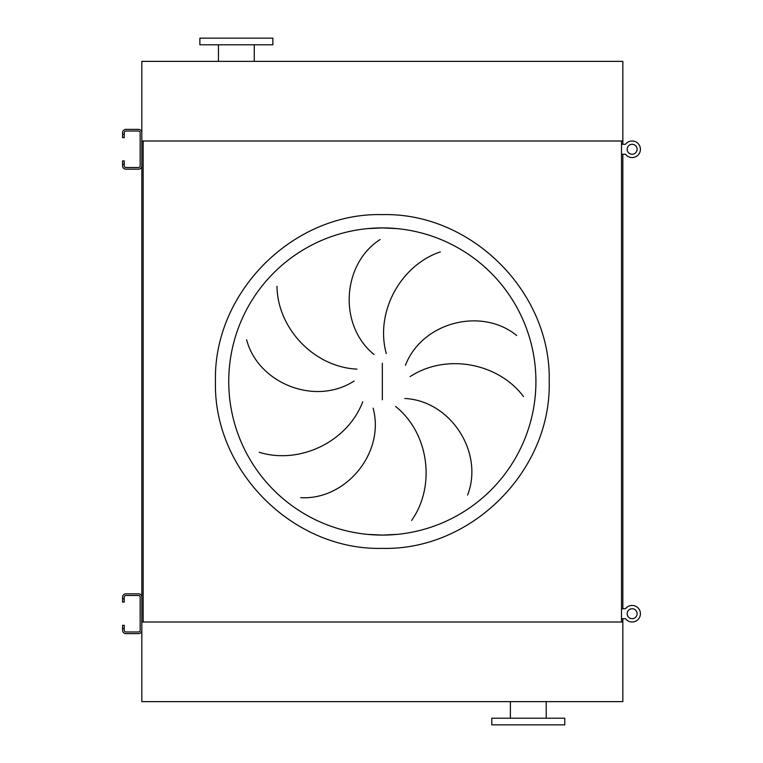 <?xml version="1.0" encoding="UTF-8"?>
<svg xmlns="http://www.w3.org/2000/svg" width="763" height="763" viewBox="0 0 763 763"><rect width="100%" height="100%" fill="white"/><g stroke="black" fill="none" stroke-linecap="round" stroke-linejoin="round"><path stroke-width="1.14" d="M528.292 724.85L564.782 724.85L564.782 718.212L491.801 718.212L491.801 724.85L528.292 724.85M622.837 701.626L141.823 701.626L141.823 622.007L622.837 622.007L622.837 701.626M272.858 38.15L199.877 38.15L199.877 44.788L272.858 44.788L272.858 38.15M141.823 140.993L622.837 140.993L622.837 61.374L141.823 61.374L141.823 145.962M367.27 534.358L382.33 535.092A153.592 153.592 0 0 0 535.922 381.5A153.592 153.592 0 0 0 382.33 227.908L367.27 228.642M276.988 286.306C277.427 327.823 313.517 367.003 356.97 369.13M354.118 381.004C315.157 406.326 257.97 383.322 246.621 339.745M259.239 452.268C298.867 464.686 347.279 442.464 362.73 401.796M373.145 408.176C385.181 453.05 345.639 500.328 300.679 497.657M374.08 354.518C337.961 325.286 342.167 263.798 380.108 239.534M382.33 227.908A153.592 153.592 0 0 0 228.738 381.5A153.592 153.592 0 0 0 382.33 535.092L397.38 534.358L382.33 535.092A153.592 153.592 0 0 0 535.922 381.5A153.592 153.592 0 0 0 382.33 227.908L397.38 228.642L382.33 227.908M440.318 251.895C400.956 265.142 374.852 311.581 386.259 353.565M523.513 396.598C498.744 363.264 446.517 352.783 410.113 376.598M405.439 365.315C422.082 321.929 481.863 306.936 516.665 335.52M411.6 520.433C435.644 486.584 429.474 433.67 395.577 406.412M404.857 398.477C451.267 400.899 484.009 453.117 467.576 495.044M141.823 152.6L141.823 610.4M141.823 617.038L141.823 622.007M143.148 140.993L143.148 622.007L621.511 622.007L621.511 140.993L143.148 140.993M622.837 140.993L622.837 144.302M622.837 154.26L622.837 608.74M622.837 618.698L622.837 622.007M124.235 598.793L124.235 602.102L122.576 602.102L122.576 598.793L124.235 598.793L124.235 597.133A1.66 1.66 0 0 1 125.895 595.474L138.504 595.474A1.66 1.66 0 0 1 140.163 597.133L140.163 630.305A1.66 1.66 0 0 1 138.504 631.964L125.895 631.964A1.66 1.66 0 0 1 124.235 630.305L124.235 628.645L122.576 628.645L122.576 630.305A3.319 3.319 0 0 0 125.895 633.624L138.504 633.624A3.319 3.319 0 0 0 141.823 630.305L141.823 597.133A3.319 3.319 0 0 0 138.504 593.814L125.895 593.814A3.319 3.319 0 0 0 122.576 597.133L122.576 598.793M122.576 628.645L122.576 625.326L124.235 625.326L124.235 628.645M124.235 134.355L124.235 137.674L122.576 137.674L122.576 134.355L124.235 134.355L124.235 132.695A1.66 1.66 0 0 1 125.895 131.036L138.504 131.036A1.66 1.66 0 0 1 140.163 132.695L140.163 165.867A1.66 1.66 0 0 1 138.504 167.526L125.895 167.526A1.66 1.66 0 0 1 124.235 165.867L124.235 164.207L122.576 164.207L122.576 165.867A3.319 3.319 0 0 0 125.895 169.186L138.504 169.186A3.319 3.319 0 0 0 141.823 165.867L141.823 132.695A3.319 3.319 0 0 0 138.504 129.376L125.895 129.376A3.319 3.319 0 0 0 122.576 132.695L122.576 134.355M122.576 164.207L122.576 160.898L124.235 160.898L124.235 164.207M621.511 618.698L625.498 618.698A8.298 8.298 0 0 0 640.424 613.719A8.298 8.298 0 0 0 625.498 608.74L621.511 608.74M621.511 154.26L625.498 154.26A8.298 8.298 0 0 0 640.424 149.281A8.298 8.298 0 0 0 625.498 144.302L621.511 144.302M632.126 608.74A4.979 4.979 0 0 0 627.157 613.719A4.979 4.979 0 0 0 632.126 618.698A4.979 4.979 0 0 0 637.105 613.719A4.979 4.979 0 0 0 632.126 608.74M632.126 605.421A8.298 8.298 0 0 0 625.498 608.74M625.498 618.698A8.298 8.298 0 0 0 632.126 622.007M632.126 144.302A4.979 4.979 0 0 0 627.157 149.281A4.979 4.979 0 0 0 632.126 154.26A4.979 4.979 0 0 0 637.105 149.281A4.979 4.979 0 0 0 632.126 144.302M632.126 140.993A8.298 8.298 0 0 0 625.498 144.302M625.498 154.26A8.298 8.298 0 0 0 632.126 157.579M382.33 548.368C293.164 550.667 213.163 470.666 215.462 381.5C213.163 292.334 293.164 212.333 382.33 214.632C471.496 212.333 551.496 292.334 549.198 381.5C551.496 470.666 471.496 550.667 382.33 548.368M382.33 363.245L382.33 399.755M546.213 718.212L546.213 701.626M510.38 718.212L510.38 701.626M254.279 44.788L254.279 61.374M218.447 44.788L218.447 61.374"/></g></svg>
